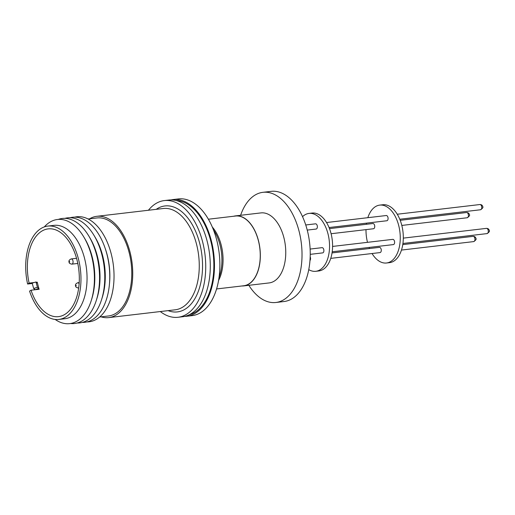 <?xml version="1.0" encoding="UTF-8"?>
<svg xmlns="http://www.w3.org/2000/svg" width="515" height="515" viewBox="0 0 515 515"><rect width="100%" height="100%" fill="white"/><g stroke="black" fill="none" stroke-linecap="round" stroke-linejoin="round"><path stroke-width="0.77" d="M175.956 200.464A57.706 33.488 83.3 0 1 210.41 239.662A57.706 33.488 83.3 0 1 189.359 314.704M34.222 282.516L29.104 283.121A44.181 25.641 83.3 0 1 48.185 228.879A44.181 25.641 83.3 0 1 76.677 258.794A44.181 25.641 83.3 0 1 58.485 316.641A44.181 25.641 83.3 0 1 31.048 290.215L39.159 289.269L38.825 288.406L35.11 289.739M31.048 290.215L29.555 291.11A47 27.276 -96.7 0 0 58.813 319.442A47 27.276 -96.7 0 0 78.164 257.906A47 27.276 -96.7 0 0 47.856 226.079A47 27.276 -96.7 0 0 27.61 284.016L32.278 283.462M58.813 319.442L64.896 318.727A47 27.276 -96.7 0 0 84.248 257.191A47 27.276 -96.7 0 0 53.94 225.364L47.856 226.079M55.157 319.448A52.427 30.424 -96.7 0 0 91.181 300.786A52.427 30.424 -96.7 0 0 91.29 254.983A52.427 30.424 -96.7 0 0 83.662 236.739A52.427 30.424 -96.7 0 0 44.296 226.922M91.181 300.786L91.741 299.009A49.672 28.827 -96.7 0 0 91.85 255.62A49.672 28.827 -96.7 0 0 84.621 238.329L83.662 236.739M70.529 323.51A52.878 30.688 -96.7 0 0 96.292 300.464A52.878 30.688 -96.7 0 0 96.408 254.268A52.878 30.688 -96.7 0 0 88.715 235.864A52.878 30.688 -96.7 0 0 58.311 219.409M96.292 300.464L96.949 298.397A49.672 28.827 -96.7 0 0 97.058 255.009A49.672 28.827 -96.7 0 0 89.829 237.718L88.715 235.864M77.218 323.002A52.878 30.688 -96.7 0 0 101.5 299.852A52.878 30.688 -96.7 0 0 101.616 253.657A52.878 30.688 -96.7 0 0 93.923 235.252A52.878 30.688 -96.7 0 0 64.935 218.354M101.5 299.852L102.228 297.58A49.35 28.64 -96.7 0 0 102.331 254.468A49.35 28.64 -96.7 0 0 95.153 237.293L93.923 235.252M82.323 322.416A52.878 30.688 -96.7 0 0 109.347 285.136A52.878 30.688 -96.7 0 0 106.611 253.071A52.878 30.688 -96.7 0 0 104.963 247.754A52.878 30.688 -96.7 0 0 70.034 217.742M109.347 285.136L109.476 283.855A49.35 28.64 -96.7 0 0 106.92 253.934A49.35 28.64 -96.7 0 0 105.382 248.97L104.963 247.754M86.958 321.92A52.878 30.688 -96.7 0 0 96.595 319.197A52.878 30.688 -96.7 0 0 110.88 252.569A52.878 30.688 -96.7 0 0 74.662 217.15M76.085 285.336L76.233 285.864L76.085 285.336M69.557 261.491L69.705 262.026L69.557 261.491M99.633 317.015L108.504 315.972A49.35 28.64 -96.7 0 0 128.827 251.359A49.35 28.64 -96.7 0 0 97 217.948L88.129 218.984M101.101 316.841A50.998 29.593 -96.7 0 0 108.697 317.607A50.998 29.593 -96.7 0 0 129.696 250.844A50.998 29.593 -96.7 0 0 96.814 216.313A50.998 29.593 -96.7 0 0 89.597 218.817M160.307 311.549A58.749 34.093 -96.7 0 0 178.029 317.279A58.749 34.093 -96.7 0 0 202.221 240.357A58.749 34.093 -96.7 0 0 164.337 200.58A58.749 34.093 -96.7 0 0 148.423 210.255M178.029 317.279L182.593 316.744A58.749 34.093 -96.7 0 0 206.779 239.823A58.749 34.093 -96.7 0 0 168.894 200.045L164.337 200.58M184.666 316.39A58.749 34.093 -96.7 0 0 186.771 316.255A58.749 34.093 -96.7 0 0 210.963 239.333A58.749 34.093 -96.7 0 0 173.079 199.556A58.749 34.093 -96.7 0 0 170.999 199.91M186.771 316.255L192.172 315.618A58.749 34.093 -96.7 0 0 216.364 238.703A58.749 34.093 -96.7 0 0 178.473 198.919L173.079 199.556M216.564 288.954L243.698 285.767A35.11 20.375 -96.7 0 0 258.157 239.803A35.11 20.375 -96.7 0 0 235.516 216.03L208.382 219.216M233.701 216.242A35.252 20.458 83.3 0 1 235.497 215.888A35.252 20.458 83.3 0 1 258.234 239.758A35.252 20.458 83.3 0 1 243.717 285.909A35.252 20.458 83.3 0 1 241.883 285.98M243.717 285.909L269.139 282.928A35.252 20.458 -96.7 0 0 283.656 236.771A35.252 20.458 -96.7 0 0 260.925 212.907L235.497 215.888M248.842 285.31A55.459 32.188 -96.7 0 0 275.873 302.485A55.459 32.188 -96.7 0 0 298.713 229.87A55.459 32.188 -96.7 0 0 262.946 192.32A55.459 32.188 -96.7 0 0 240.621 215.289M275.873 302.485L284.087 301.52A55.459 32.188 -96.7 0 0 306.921 228.911A55.459 32.188 -96.7 0 0 271.16 191.355L262.946 192.32M307.236 230.096L316.126 229.053A2.633 1.526 -96.7 0 0 317.208 225.609A2.633 1.526 -96.7 0 0 315.515 223.825L305.749 224.971M309.978 260.513A2.633 1.526 -96.7 0 0 310.397 257.442A2.633 1.526 -96.7 0 0 310.185 256.837M310.236 254.346L322.654 252.891A2.633 1.526 -96.7 0 0 323.742 249.447A2.633 1.526 -96.7 0 0 322.042 247.664L310.12 249.06M308.755 269.641A29.143 16.911 -96.7 0 0 315.811 271.296A29.143 16.911 -96.7 0 0 327.81 233.147A29.143 16.911 -96.7 0 0 309.019 213.416A29.143 16.911 -96.7 0 0 302.543 216.661M315.811 271.296L318.849 270.942A29.143 16.911 -96.7 0 0 330.849 232.786A29.143 16.911 -96.7 0 0 312.058 213.055L309.019 213.416M332.207 251.771L393.376 244.593A2.633 1.526 -96.7 0 0 394.458 241.149A2.633 1.526 -96.7 0 0 392.758 239.366L332.587 246.428M331.1 233.726L373.504 228.75A2.633 1.526 -96.7 0 0 374.585 225.306A2.633 1.526 -96.7 0 0 372.892 223.523L329.491 228.615M330.746 258.369L380.031 252.588A2.633 1.526 -96.7 0 0 381.119 249.144A2.633 1.526 -96.7 0 0 379.42 247.361L332.04 252.923M329.059 227.533L386.842 220.755A2.633 1.526 -96.7 0 0 387.93 217.304A2.633 1.526 -96.7 0 0 386.231 215.528L326.542 222.532M372.049 253.528A29.143 16.911 -96.7 0 0 386.527 262.998A29.143 16.911 -96.7 0 0 398.526 224.843A29.143 16.911 -96.7 0 0 379.735 205.112A29.143 16.911 -96.7 0 0 367.839 217.684M366.551 223.137A29.143 16.911 -96.7 0 0 366.377 224.282M365.998 229.632A29.143 16.911 -96.7 0 0 367.491 242.327M386.527 262.998L389.572 262.644A29.143 16.911 -96.7 0 0 401.571 224.489A29.143 16.911 -96.7 0 0 382.78 204.758L379.735 205.112M37.37 283.083L35.973 281.982L32.194 283.141L33.649 288.464L37.428 287.306L38.825 288.406L37.222 282.168L36.34 282.272M29.104 283.121L27.61 284.016M36.488 282.394L37.222 282.168M33.649 288.464L35.046 289.572M37.428 287.306L35.973 281.982M369.101 247.438A29.143 16.911 -96.7 0 0 369.525 248.52M79.201 282.593L77.752 282.761A2.633 1.526 83.3 0 1 79.13 283.733M76.542 258.298L71.225 258.923A2.633 1.526 83.3 0 1 72.924 260.706A2.633 1.526 83.3 0 1 71.836 264.15L77.791 263.455M108.697 317.607L175.222 309.798A50.998 29.593 -96.7 0 0 196.221 243.035A50.998 29.593 -96.7 0 0 163.339 208.504L96.814 216.313M156.212 209.341A53.348 30.958 83.3 0 1 199.363 242.069A53.348 30.958 83.3 0 1 196.942 294.689A53.348 30.958 83.3 0 1 168.102 310.635M219.036 277.437A35.934 20.858 -96.7 0 0 219.789 244.097A35.934 20.858 -96.7 0 0 213.448 229.845M212.296 227.031A35.11 20.375 83.3 0 1 220.967 244.168A35.11 20.375 83.3 0 1 218.566 280.443M486.45 228.37C487.975 228.409 488.883 229.04 489.173 230.276C489.977 231.016 489.276 232.123 487.061 233.598A2.633 1.526 -96.7 0 0 488.143 230.154A2.633 1.526 -96.7 0 0 486.45 228.37L403.303 238.123M466.577 212.528C468.103 212.566 469.01 213.197 469.3 214.433C470.105 215.173 469.403 216.281 467.189 217.755A2.633 1.526 -96.7 0 0 468.277 214.311A2.633 1.526 -96.7 0 0 466.577 212.528L400.207 220.317M473.105 236.366C474.637 236.404 475.545 237.035 475.828 238.271C476.639 239.012 475.937 240.119 473.723 241.593A2.633 1.526 -96.7 0 0 474.804 238.149A2.633 1.526 -96.7 0 0 473.105 236.366L402.756 244.619M479.916 204.532C481.448 204.571 482.355 205.202 482.639 206.438C483.45 207.172 482.748 208.285 480.534 209.76A2.633 1.526 -96.7 0 0 481.615 206.315A2.633 1.526 -96.7 0 0 479.916 204.532L397.258 214.234M78.692 287.885A2.633 1.526 83.3 0 1 78.37 287.988L78.686 287.956M77.752 282.761C75.763 283.643 75.061 284.75 75.647 286.082C75.505 286.932 76.413 287.563 78.37 287.988M71.225 258.923C69.235 259.805 68.534 260.912 69.113 262.244C68.978 263.094 69.886 263.725 71.836 264.15M487.061 233.598L402.923 243.473M467.189 217.755L401.816 225.428M473.723 241.593L401.468 250.071M480.534 209.76L399.782 219.236"/></g></svg>
